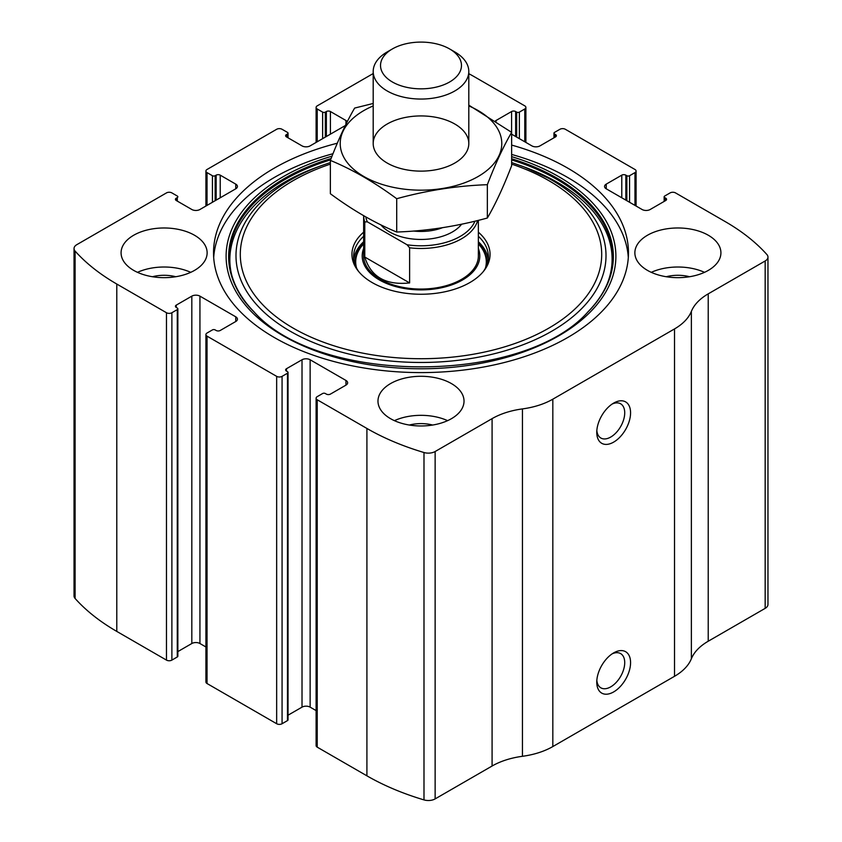<?xml version="1.0" encoding="UTF-8"?>
<svg xmlns="http://www.w3.org/2000/svg" width="842" height="842" viewBox="0 0 842 842"><rect width="100%" height="100%" fill="white"/><g stroke="black" fill="none" stroke-linecap="round" stroke-linejoin="round"><path stroke-width="1.26" d="M495.37 120.974A5.736 3.315 0 0 1 496.043 120.501L511.589 111.523A2.873 1.652 0 0 1 515.641 111.523L516.662 112.112A1.916 1.105 0 0 0 519.367 112.112L524.777 108.986A3.821 2.21 0 0 0 525.892 107.429A3.821 2.21 0 0 0 524.777 105.86L475.088 77.18A229.456 132.478 0 0 0 468.805 73.686M606.24 184.124L606.24 188.808A5.736 3.315 0 0 1 604.556 186.461A5.736 3.315 0 0 1 606.24 184.124L621.785 175.147A2.873 1.652 0 0 1 625.838 175.147L626.858 175.725A1.916 1.105 0 0 0 629.563 175.725L634.963 172.61A3.821 2.21 0 0 0 636.089 171.042A3.821 2.21 0 0 0 634.963 169.484L565.34 129.279A3.821 2.21 0 0 0 559.93 129.279L554.52 132.404A1.916 1.105 0 0 0 553.962 133.183A1.916 1.105 0 0 0 554.52 133.962L554.52 137.478M176.273 198.175L176.273 200.512A2.873 1.652 0 0 1 175.431 199.344A2.873 1.652 0 0 1 176.273 198.175L177.283 197.586A1.916 1.105 0 0 0 177.851 196.807A1.916 1.105 0 0 0 177.283 196.028L171.884 192.902A3.821 2.21 0 0 0 166.474 192.902L76.832 244.654A9.557 5.515 0 0 0 74.033 248.558A9.557 5.515 0 0 0 75.096 251.084A229.456 132.478 0 0 0 116.785 284.038L166.474 312.729A3.821 2.21 0 0 0 171.884 312.729L171.884 660.107L177.283 656.981A1.916 1.105 0 0 0 177.851 656.202L177.851 308.825A1.916 1.105 0 0 0 177.283 308.046L176.273 307.456A2.873 1.652 0 0 1 175.431 306.288A2.873 1.652 0 0 1 176.273 305.12L176.273 307.456M286.469 134.552L286.469 136.899A2.873 1.652 0 0 1 285.627 135.72A2.873 1.652 0 0 1 286.469 134.552L287.48 133.962A1.916 1.105 0 0 0 288.038 133.183A1.916 1.105 0 0 0 287.48 132.404L282.07 129.279A3.821 2.21 0 0 0 276.66 129.279L207.037 169.484A3.821 2.21 0 0 0 205.911 171.042A3.821 2.21 0 0 0 207.037 172.61L207.037 205.395M345.957 385.131A5.736 3.315 0 0 0 347.641 382.784A5.736 3.315 0 0 0 345.957 380.447L345.957 385.131L330.411 394.109A2.873 1.652 0 0 1 326.359 394.109L325.338 393.519A1.916 1.105 0 0 0 322.633 393.519L317.224 396.645A3.821 2.21 0 0 0 316.108 398.203L316.108 745.58A3.821 2.21 0 0 0 317.224 747.149L366.912 775.829A229.456 132.478 0 0 0 423.989 799.9A9.557 5.515 0 0 0 435.135 798.9L492.086 766.02A63.097 36.427 0 0 1 522.45 756.295A63.097 36.427 0 0 0 552.826 746.559L674.516 676.305A63.097 36.427 0 0 0 691.366 658.77A63.097 36.427 0 0 1 708.217 641.236L765.168 608.356A9.557 5.515 0 0 0 767.967 604.451L767.967 257.073A9.557 5.515 0 0 0 766.904 254.547A229.456 132.478 0 0 0 725.215 221.593L675.526 192.902A3.821 2.21 0 0 0 670.116 192.902L664.717 196.028A1.916 1.105 0 0 0 664.149 196.807A1.916 1.105 0 0 0 664.717 197.586L664.717 201.101M316.108 398.203A3.821 2.21 0 0 0 317.224 399.771L366.912 428.452A229.456 132.478 0 0 0 423.989 452.522A9.557 5.515 0 0 0 435.135 451.522L492.086 418.642L492.086 766.02M235.76 321.507A5.736 3.315 0 0 0 237.444 319.171A5.736 3.315 0 0 0 235.76 316.824L235.76 321.507L220.215 330.485A2.873 1.652 0 0 1 216.162 330.485L215.142 329.906A1.916 1.105 0 0 0 212.437 329.906L207.037 333.022A3.821 2.21 0 0 0 205.911 334.59L205.911 681.967A3.821 2.21 0 0 0 207.037 683.525L276.66 723.731A3.821 2.21 0 0 0 282.07 723.731L287.48 720.605A1.916 1.105 0 0 0 288.038 719.826L288.038 372.448A1.916 1.105 0 0 0 287.48 371.669L286.469 371.08A2.873 1.652 0 0 1 285.627 369.912A2.873 1.652 0 0 1 286.469 368.733L286.469 371.08M205.911 334.59A3.821 2.21 0 0 0 207.037 336.147L276.66 376.353A3.821 2.21 0 0 0 282.07 376.353L282.07 723.731M373.195 73.549L317.224 105.86A3.821 2.21 0 0 0 316.108 107.429A3.821 2.21 0 0 0 317.224 108.986L317.224 141.772M74.033 248.558L74.033 595.936A9.557 5.515 0 0 0 75.096 598.462A229.456 132.478 0 0 0 116.785 631.416L166.474 660.107A3.821 2.21 0 0 0 171.884 660.107M767.967 257.073A9.557 5.515 0 0 1 765.168 260.978L708.217 293.858A63.097 36.427 0 0 0 691.366 311.393A63.097 36.427 0 0 1 674.516 328.927L552.826 399.182A63.097 36.427 0 0 1 522.45 408.907A63.097 36.427 0 0 0 492.086 418.642M613.671 691.913A23.902 13.798 -60 0 1 596.768 682.157A23.902 13.798 -60 0 1 613.671 652.887A23.902 13.798 -60 0 1 630.574 662.643A23.902 13.798 -60 0 1 613.671 691.913M613.671 442.113A23.902 13.798 -60 0 1 596.768 432.356A23.902 13.798 -60 0 1 613.671 403.086A23.902 13.798 -60 0 1 630.574 412.843A23.902 13.798 -60 0 1 613.671 442.113M337.316 143.214A207.469 119.774 0 0 0 213.531 252.821A207.469 119.774 0 0 0 274.303 337.516A207.469 119.774 0 0 0 500.39 363.481A207.469 119.774 0 0 0 628.469 252.821A207.469 119.774 0 0 0 567.697 168.116A207.469 119.774 0 0 0 511.641 145.077M708.322 235.255A43.026 24.839 180 0 1 720.92 252.821A43.026 24.839 180 0 1 677.894 277.66A43.026 24.839 180 0 1 634.868 252.821A43.026 24.839 180 0 1 661.433 229.866A43.026 24.839 180 0 1 708.322 235.255M194.523 235.255A43.026 24.839 180 0 1 207.132 252.821A43.026 24.839 180 0 1 164.106 277.66A43.026 24.839 180 0 1 121.08 252.821A43.026 24.839 180 0 1 147.645 229.866A43.026 24.839 180 0 1 194.523 235.255M451.417 383.573A43.026 24.839 180 0 1 464.026 401.129A43.026 24.839 180 0 1 421 425.968A43.026 24.839 180 0 1 377.974 401.129A43.026 24.839 180 0 1 404.539 378.184A43.026 24.839 180 0 1 451.417 383.573M606.24 188.808L642.067 209.49A5.736 3.315 0 0 0 650.182 209.49L665.727 200.512A2.873 1.652 0 0 0 666.569 199.344A2.873 1.652 0 0 0 665.727 198.175L664.717 197.586M511.641 134.194L531.87 145.876A5.736 3.315 0 0 0 539.985 145.876L555.531 136.899A2.873 1.652 0 0 0 556.373 135.72A2.873 1.652 0 0 0 555.531 134.552L554.52 133.962M347.272 121.68A5.736 3.315 0 0 0 345.957 120.501L330.411 111.523A2.873 1.652 0 0 0 326.359 111.523L325.338 112.112A1.916 1.105 0 0 1 322.633 112.112L317.224 108.986M286.469 136.899L302.015 145.876A5.736 3.315 0 0 0 310.13 145.876L345.336 125.542M176.273 200.512L191.818 209.49A5.736 3.315 0 0 0 199.933 209.49L235.76 188.808A5.736 3.315 0 0 0 237.444 186.461A5.736 3.315 0 0 0 235.76 184.124L220.215 175.147A2.873 1.652 0 0 0 216.162 175.147L215.142 175.725A1.916 1.105 0 0 1 212.437 175.725L207.037 172.61M177.851 308.825A1.916 1.105 0 0 1 177.283 309.603L171.884 312.729M235.76 316.824L199.933 296.142A5.736 3.315 0 0 0 191.818 296.142L176.273 305.12M288.038 372.448A1.916 1.105 0 0 1 287.48 373.227L282.07 376.353M345.957 380.447L310.13 359.766A5.736 3.315 0 0 0 302.015 359.766L286.469 368.733M316.108 710.595L310.13 707.143A5.736 3.315 0 0 0 302.015 707.143L288.038 715.205M205.911 646.972L199.933 643.52A5.736 3.315 0 0 0 191.818 643.52L177.851 651.592M612.134 404.055A19.766 11.409 -60 0 1 620.628 403.792A19.766 11.409 -60 0 1 623.659 419.632A19.766 11.409 -60 0 1 610.745 437.051A19.766 11.409 -60 0 1 600.862 438.029A19.766 11.409 -60 0 1 596.841 430.546M612.134 653.855A19.766 11.409 -60 0 1 620.628 653.602A19.766 11.409 -60 0 1 623.659 669.432A19.766 11.409 -60 0 1 610.745 686.851A19.766 11.409 -60 0 1 600.862 687.83A19.766 11.409 -60 0 1 596.841 680.347M394.382 420.653A43.026 24.839 180 0 1 447.618 420.653M409.317 425.042A28.681 16.556 180 0 1 432.683 425.042M137.488 272.334A43.026 24.839 180 0 1 190.724 272.334M152.423 276.723A28.681 16.556 180 0 1 175.778 276.723M651.276 272.334A43.026 24.839 180 0 1 704.512 272.334M666.222 276.723A28.681 16.556 180 0 1 689.577 276.723M511.641 154.444A207.469 119.774 180 0 1 567.697 177.483A207.469 119.774 180 0 1 628.311 257.505M213.689 257.505A207.469 119.774 180 0 1 332.99 153.718M511.641 162.538L524.492 167.074A192.229 110.976 180 0 1 556.92 182.125M478.361 232.181A69.055 39.869 180 0 1 484.045 270.65A69.055 39.869 180 0 1 421 294.247A69.055 39.869 180 0 1 357.955 270.65A69.055 39.869 180 0 1 363.639 232.181M478.361 236.286A67.402 38.911 180 0 1 488.402 256.715A67.402 38.911 180 0 1 483.255 271.629M358.745 271.629A67.402 38.911 180 0 1 353.598 256.715A67.402 38.911 180 0 1 363.639 236.286M478.361 241.749A67.402 38.911 180 0 1 488.234 259.452M353.766 259.452A67.402 38.911 180 0 1 363.639 241.749M478.361 248.485A58.803 33.943 180 0 1 421 289.89A58.803 33.943 180 0 1 363.639 248.485M474.951 221.172A55.456 32.017 180 0 1 407.065 244.769L367.322 221.825L364.775 221.92A57.361 33.122 180 0 1 363.639 215.689L363.639 255.936A57.361 33.122 0 0 0 380.437 279.355A57.361 33.122 0 0 0 442.955 286.533A57.361 33.122 0 0 0 478.361 255.936L478.361 220.341M367.322 221.825A55.456 32.017 180 0 1 365.817 216.931M477.656 220.509A57.361 33.122 180 0 1 409.622 247.811L407.065 244.769M409.622 247.811L409.622 282.933L364.775 257.042C370.785 276.797 385.731 285.427 409.622 282.933M364.775 221.92L364.775 257.042M454.806 51.941L449.617 48.941A40.469 23.366 180 0 1 449.617 81.99A40.469 23.366 180 0 1 392.383 81.99A40.469 23.366 180 0 1 392.383 48.941A40.469 23.366 180 0 1 449.617 48.941L454.806 51.941A47.805 27.597 180 0 1 468.805 71.454A47.805 27.597 180 0 1 421 99.051A47.805 27.597 180 0 1 373.195 71.454A47.805 27.597 180 0 1 387.194 51.941L392.383 48.941M468.805 105.924A80.79 46.647 180 0 1 478.13 176.504A80.79 46.647 180 0 1 359.692 173.905A80.79 46.647 180 0 1 373.195 105.924M454.806 163.043A47.805 27.597 180 0 1 387.194 163.043A47.805 27.597 180 0 1 387.194 124.016A47.805 27.597 180 0 1 454.806 124.016A47.805 27.597 180 0 1 454.806 163.043L454.806 163.043M373.195 103.471L354.65 108.071C346.546 121.901 338.452 139.34 330.359 160.401C352.198 169.4 374.311 182.167 396.708 198.712C426.926 190.418 457.143 185.745 487.35 184.693C495.454 163.632 503.548 146.182 511.641 132.362L468.805 105.145M511.641 132.362L511.641 165.685C503.548 186.745 495.454 204.196 487.35 218.015C457.143 226.309 426.926 230.982 396.708 232.034C374.879 223.046 352.756 210.279 330.359 193.723L330.359 160.401M487.35 184.693L487.35 218.015M396.708 198.712L396.708 232.034M366.912 428.452L366.912 775.829M317.224 399.771L317.224 747.149M276.66 376.353L276.66 723.731M207.037 336.147L207.037 683.525M75.096 251.084L75.096 598.462M116.785 284.038L116.785 631.416M166.474 312.729L166.474 660.107M423.989 452.522L423.989 799.9M435.135 451.522L435.135 798.9M522.45 408.907L522.45 756.295M552.826 399.182L552.826 746.559M674.516 328.927L674.516 676.305M691.366 311.393L691.366 658.77M708.217 293.858L708.217 641.236M765.168 260.978L765.168 608.356M665.727 198.175L665.727 200.512M621.785 175.147L621.785 197.786M625.838 175.147L625.838 200.122M626.858 175.725L626.858 200.712M629.563 175.725L629.563 202.269M634.963 172.61L634.963 205.395M555.531 134.552L555.531 136.899M496.043 120.501L496.043 121.416M511.589 111.523L511.589 132.32M515.641 111.523L515.641 136.509M516.662 112.112L516.662 137.088M519.367 112.112L519.367 138.646M524.777 108.986L524.777 141.772M322.633 112.112L322.633 138.646M325.338 112.112L325.338 137.088M326.359 111.523L326.359 136.509M330.411 111.523L330.411 134.162M345.957 120.501L345.957 124.29M287.48 133.962L287.48 137.478M212.437 175.725L212.437 202.269M215.142 175.725L215.142 200.712M216.162 175.147L216.162 200.122M220.215 175.147L220.215 197.786M235.76 184.124L235.76 188.808M177.283 197.586L177.283 201.101M177.283 309.603L177.283 656.981M191.818 296.142L191.818 643.52M199.933 296.142L199.933 643.52M310.13 359.766L310.13 707.143M302.015 359.766L302.015 707.143M287.48 373.227L287.48 720.605M511.641 156.644A194.881 112.512 180 0 1 558.804 176.694A194.881 112.512 180 0 1 543.785 343.631A194.881 112.512 180 0 1 257.757 317.718A194.881 112.512 180 0 1 332.032 156.149M511.641 158.749A192.365 111.06 180 0 1 557.025 178.178A192.365 111.06 180 0 1 588.126 311.698L588.126 311.698C523.545 385.226 318.508 385.257 253.874 311.698L253.874 311.698A192.365 111.06 180 0 1 331.095 158.528M511.641 159.927A191.713 110.691 180 0 1 556.562 179.188A191.713 110.691 180 0 1 587.853 311.982M254.158 311.982A191.713 110.691 180 0 1 330.569 159.864M520.609 165.642A185.008 106.818 180 0 1 551.826 180.125A185.008 106.818 180 0 1 542.038 336.442A185.008 106.818 180 0 1 272.692 319.518A185.008 106.818 180 0 1 321.391 165.642L317.508 167.074C232.971 197.228 204.585 264.23 254.431 312.266M511.641 164.116A180.704 104.334 180 0 1 548.784 180.609A180.704 104.334 180 0 1 537.238 334.263A180.704 104.334 180 0 1 273.103 314.319A180.704 104.334 180 0 1 330.359 164.116M478.361 243.317A66.013 38.111 180 0 1 486.823 265.093M355.177 265.093A66.013 38.111 180 0 1 363.639 243.317M478.361 243.906A65.297 37.701 180 0 1 485.371 268.261M356.629 268.261A65.297 37.701 180 0 1 363.639 243.906M461.648 224.183A44.458 25.67 180 0 1 421.632 239.454A44.458 25.67 180 0 1 380.889 224.856M442.46 227.708A38.721 22.355 180 0 1 413.559 231.034M664.149 196.807L664.149 201.427M636.089 171.042L636.089 206.037M553.962 133.183L553.962 137.804M525.892 107.429L525.892 142.424M316.108 107.429L316.108 142.424M288.038 133.183L288.038 137.804M205.911 171.042L205.911 206.037M524.492 167.074L556.794 182.061C616.818 216.11 629.437 271.019 587.569 312.266L588.126 311.698M321.391 165.642L330.359 162.538M373.195 71.454L373.195 143.529M468.805 71.454L468.805 143.529"/></g></svg>
